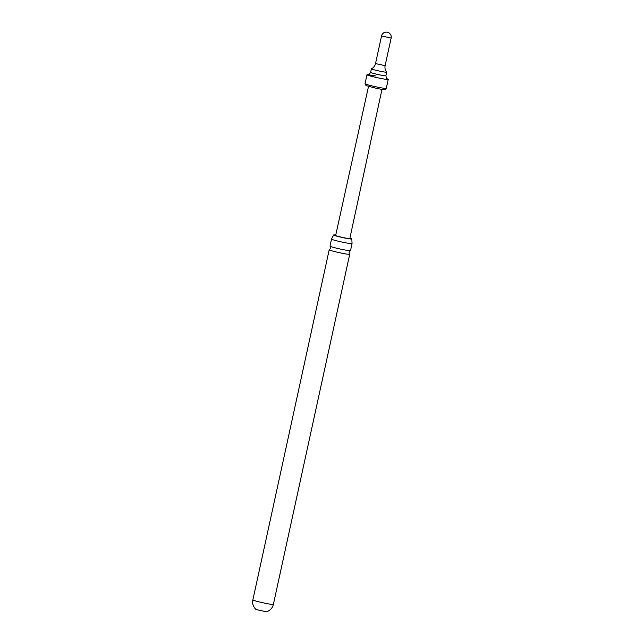 <?xml version="1.0" encoding="UTF-8"?>
<svg xmlns="http://www.w3.org/2000/svg" width="644" height="644" viewBox="0 0 644 644"><rect width="100%" height="100%" fill="white"/><g stroke="black" fill="none" stroke-linecap="round" stroke-linejoin="round"><path stroke-width="0.97" d="M330.002 246.121A10.497 0.668 12.3 0 0 330.066 246.225A10.497 0.668 12.3 0 0 330.155 246.282A10.497 0.668 12.3 0 0 342.028 249.413A10.497 0.668 12.3 0 0 350.417 250.661A10.497 0.668 12.3 0 0 350.521 250.597L352.051 243.569A10.497 0.668 -167.7 0 1 343.558 242.386A10.497 0.668 -167.7 0 1 331.684 239.254A10.497 0.668 -167.7 0 1 331.531 239.093A10.497 0.668 -167.7 0 1 331.547 239.069L330.002 246.121M335.741 235.076A9.314 0.588 12.3 0 0 333.64 234.996A9.314 0.588 12.3 0 0 333.777 235.141A9.314 0.588 12.3 0 0 343.437 237.733A9.314 0.588 12.3 0 0 351.833 238.964A9.314 0.588 12.3 0 0 351.704 238.819A9.314 0.588 12.3 0 0 349.901 238.159M266.511 611.768L256.054 609.53C253.221 606.841 252.158 603.629 252.867 599.894A10.497 0.668 -167.7 0 0 264.893 603.187A10.497 0.668 -167.7 0 0 273.386 604.362C272.468 608.057 270.166 610.536 266.471 611.8M350.417 250.661L348.984 252.174L349.652 254.155A10.497 0.668 -167.7 0 1 349.716 254.251A10.497 0.668 -167.7 0 1 341.231 253.076A10.497 0.668 -167.7 0 1 329.358 249.936A10.497 0.668 -167.7 0 1 329.205 249.783A10.497 0.668 -167.7 0 1 329.309 249.719L330.734 248.198L330.066 246.225M351.833 238.964L352.043 243.537A10.497 0.668 -167.7 0 1 352.051 243.569M385.112 65.664L375.524 63.579C374.929 65.978 373.56 67.717 371.435 68.787A7.817 0.499 12.3 0 0 371.403 68.819A7.817 0.499 12.3 0 0 380.354 71.267A7.817 0.499 12.3 0 0 386.682 72.152A7.817 0.499 12.3 0 0 386.666 72.104C385.176 70.244 384.661 68.103 385.112 65.664L391.133 38.052A4.902 4.902 0 0 0 387.326 32.2A4.902 4.902 0 0 0 381.546 35.959L391.133 38.052M368.296 74.696A10.884 0.692 12.3 0 0 366.975 74.744A10.884 0.692 12.3 0 0 379.437 78.149A10.884 0.692 12.3 0 0 388.243 79.381A10.884 0.692 12.3 0 0 387.06 78.785M368.497 86.449L335.661 235.438A7.245 0.459 12.3 0 0 343.96 237.708A7.245 0.459 12.3 0 0 349.821 238.522L381.981 89.387M375.814 75.976L368.078 74.72C368.159 75.364 369.012 74.591 370.622 72.402A7.817 0.499 12.3 0 0 379.574 74.857A7.817 0.499 12.3 0 0 385.901 75.734L386.682 72.152M386.287 88.349L385.056 89.564C383.824 89.427 387.092 90.353 376.917 88.47L366.017 85.58L365.019 83.712A10.884 0.692 12.3 0 0 377.481 87.117A10.884 0.692 12.3 0 0 386.287 88.349L388.243 79.381M333.64 234.996L331.547 239.069M329.205 249.783L252.867 599.894M375.524 63.579L381.546 35.959M370.622 72.402L371.403 68.819M387.245 78.898C386.907 79.445 386.456 78.391 385.901 75.734M365.019 83.712L366.975 74.744M349.716 254.251L273.386 604.362"/></g></svg>

